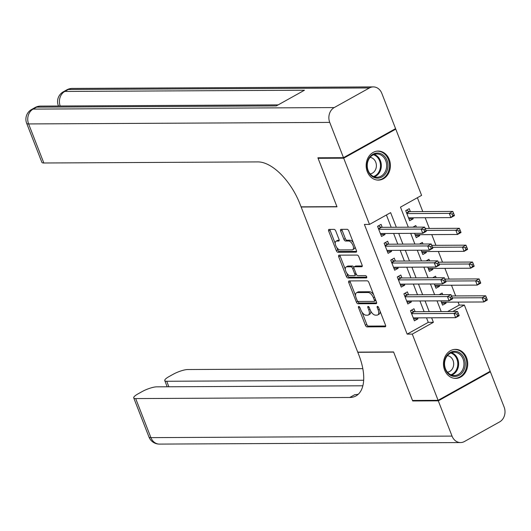 <?xml version="1.0" encoding="UTF-8"?>
<svg xmlns="http://www.w3.org/2000/svg" width="531" height="531" viewBox="0 0 531 531"><rect width="100%" height="100%" fill="white"/><g stroke="black" fill="none" stroke-linecap="round" stroke-linejoin="round"><path stroke-width="0.8" d="M358.783 306.467A1.281 0.637 -119.1 0 0 358.611 306.513A1.281 0.637 -119.1 0 0 358.531 307.635L365.394 325.231A1.825 0.916 -119.1 0 0 367.04 326.884L385.141 326.791A1.825 0.916 -119.1 0 0 385.38 326.731A1.825 0.916 -119.1 0 0 385.499 325.131L378.636 307.529A1.281 0.637 -119.1 0 0 377.481 306.374A1.281 0.637 -119.1 0 0 377.309 306.42A1.281 0.637 -119.1 0 0 377.229 307.535L378.118 309.812A5.848 2.921 -119.1 0 1 377.747 314.936A5.848 2.921 -119.1 0 1 376.964 315.135L375.457 315.142A5.848 2.921 -119.1 0 1 370.173 309.858L369.284 307.575A1.281 0.637 -119.1 0 0 368.129 306.42A1.281 0.637 -119.1 0 0 367.963 306.467A1.281 0.637 -119.1 0 0 367.877 307.588L368.766 309.865A5.848 2.921 -119.1 0 1 368.395 314.983A5.848 2.921 -119.1 0 1 367.618 315.182L366.111 315.188A5.848 2.921 -119.1 0 1 360.828 309.905L359.938 307.628A1.281 0.637 -119.1 0 0 358.783 306.467M389.263 159.473A14.516 12.12 -90.3 0 1 378.357 180.109A14.516 12.12 -90.3 0 1 367.299 171.719A14.516 12.12 -90.3 0 1 378.211 151.076A14.516 12.12 -90.3 0 1 389.263 159.473M466.57 357.748A14.516 12.12 -90.3 0 1 455.664 378.391A14.516 12.12 -90.3 0 1 444.606 369.994A14.516 12.12 -90.3 0 1 455.512 349.358A14.516 12.12 -90.3 0 1 466.57 357.748M335.765 231.031A1.825 0.916 -119.1 0 0 334.112 229.379L329.034 229.405A1.825 0.916 -119.1 0 0 328.795 229.465A1.825 0.916 -119.1 0 0 328.676 231.065L336.296 250.612A1.825 0.916 -119.1 0 0 337.948 252.265L356.049 252.172A1.825 0.916 -119.1 0 0 356.288 252.112A1.825 0.916 -119.1 0 0 356.407 250.513L348.787 230.965A1.825 0.916 -119.1 0 0 347.135 229.312L341.002 229.346A1.825 0.916 -119.1 0 0 340.756 229.405A1.825 0.916 -119.1 0 0 340.643 231.005L343.902 239.368A1.825 0.916 -119.1 0 0 345.555 241.021L348.595 241.008A4.885 2.443 -119.1 0 1 352.757 244.831A4.885 2.443 -119.1 0 1 352.703 249.703A4.885 2.443 -119.1 0 1 352.053 249.869L340.139 249.928A4.885 2.443 -119.1 0 1 335.977 246.105A4.885 2.443 -119.1 0 1 336.03 241.227A4.885 2.443 -119.1 0 1 336.681 241.067L338.665 241.054A1.825 0.916 -119.1 0 0 338.911 240.994A1.825 0.916 -119.1 0 0 339.03 239.395L335.765 231.031M447.66 311.538L459.242 305.079L464.359 305.06L490.186 371.288L438.102 400.328L412.494 400.46L393.577 351.947L357.728 352.126L301.15 207.004L336.999 206.825L318.082 158.304L343.69 158.178L395.774 129.139L421.594 195.368L400.48 207.143L408.299 227.202M438.102 400.328L412.275 334.099L433.389 322.324L431.623 317.79M396.325 227.261L390.624 212.639L369.51 224.414L364.392 224.434L407.151 334.125L412.275 334.099M369.51 224.414L343.69 158.178M349.119 280.919A1.825 0.916 -119.1 0 0 348.88 280.979A1.825 0.916 -119.1 0 0 348.761 282.578L356.381 302.126A1.825 0.916 -119.1 0 0 358.033 303.778L376.127 303.686A1.825 0.916 -119.1 0 0 376.373 303.626A1.825 0.916 -119.1 0 0 376.492 302.026L368.872 282.479A1.825 0.916 -119.1 0 0 367.22 280.826L349.119 280.919M346.338 276.366L338.718 256.825A1.825 0.916 -119.1 0 1 338.838 255.225A1.825 0.916 -119.1 0 1 339.077 255.159L357.177 255.072A1.825 0.916 -119.1 0 1 358.83 256.719L362.089 265.088A1.825 0.916 -119.1 0 1 361.969 266.688A1.825 0.916 -119.1 0 1 361.73 266.748L354.389 266.788A1.825 0.916 -119.1 0 0 354.144 266.847A1.825 0.916 -119.1 0 0 354.031 268.447L356.195 273.996A1.825 0.916 -119.1 0 0 357.848 275.649L365.487 275.609A1.281 0.637 -119.1 0 1 366.576 276.611A1.281 0.637 -119.1 0 1 366.563 277.886A1.281 0.637 -119.1 0 1 366.39 277.925L347.991 278.018A1.825 0.916 -119.1 0 1 346.338 276.366L347.745 275.582L346.796 273.14M412.779 217.79L413.178 218.805L408.903 218.825M410.383 211.637L409.228 208.683L405.711 210.641L409.66 220.77L413.178 218.805M419.364 234.669L419.755 235.678L415.481 235.704M416.43 227.155L415.806 225.556L412.906 227.175M425.942 251.541L426.333 252.557L422.059 252.577M423.015 244.034L422.391 242.428L419.483 244.048M432.519 268.414L432.918 269.429L428.636 269.449M429.592 260.907L428.968 259.307L426.061 260.927M439.097 285.293L439.495 286.302L435.221 286.328M436.17 277.779L435.546 276.18L432.639 277.799M415.123 311.704L413.974 308.75L410.45 310.715L414.399 320.837L417.917 318.879L417.525 317.863M408.545 294.831L407.39 291.877L403.872 293.842L407.821 303.964L411.339 302L410.948 300.991M401.967 277.959L400.812 275.005L397.294 276.963L401.244 287.092L404.761 285.127L404.363 284.112M395.383 261.079L394.234 258.126L390.716 260.09L394.659 270.213L398.184 268.255L397.785 267.239M388.805 244.207L387.657 241.253L384.132 243.218L388.081 253.34L391.599 251.375L391.208 250.366M407.151 334.125L428.271 322.35L426.506 317.817M424.103 311.657L419.921 300.944M417.525 294.785L413.344 284.072M410.941 277.912L406.766 267.193M404.363 261.033L400.188 250.32M397.785 244.16L393.61 233.448M391.208 227.288L386.409 214.989M382.227 227.328L381.072 224.381L377.554 226.339L381.504 236.468L385.021 234.503L384.63 233.487M459.242 305.079L458.08 302.106M455.678 295.946L451.496 285.227M449.1 279.067L444.918 268.354M442.515 262.195L438.34 251.482M435.938 245.322L431.763 234.602M429.36 228.443L425.185 217.73M422.782 211.57L417.379 197.718M440.876 300.838L442.555 305.139L446.073 303.181L445.682 302.166M442.748 294.659L442.124 293.052L439.223 294.672M439.495 286.302L435.978 288.267L434.298 283.966M432.918 269.429L429.393 271.394L427.72 267.086M426.333 252.557L422.815 254.515L421.136 250.214M419.755 235.678L416.238 237.642L414.558 233.335M394.659 129.146L395.774 129.139M318.082 158.304L318.998 157.793M452.784 311.511L464.359 305.06M410.702 233.355L414.877 244.074M417.28 250.234L421.455 260.947M423.857 267.106L428.039 277.826M430.435 283.979L434.617 294.698M437.02 300.858L441.195 311.571M429.221 311.631L425.046 300.918M422.643 294.758L418.468 284.045M416.065 277.886L411.89 267.166M409.487 261.006L405.306 250.293M402.91 244.134L398.728 233.421M428.271 322.35L433.389 322.324M446.073 303.181L441.799 303.201M417.917 318.879L413.642 318.899M411.339 302L407.065 302.026M404.761 285.127L400.487 285.147M398.184 268.255L393.902 268.274M391.599 251.375L387.325 251.402M385.021 234.503L380.747 234.523M368.395 314.983L369.802 314.199A5.848 2.921 -119.1 0 0 370.711 311.02M377.747 314.936L379.154 314.153A5.848 2.921 -119.1 0 0 380.096 311.279M362.003 312.148L366.802 324.448A1.825 0.916 -119.1 0 0 368.448 326.1L385.685 326.007M357.755 301.25L357.788 301.342A1.825 0.916 -119.1 0 0 359.441 302.989L376.678 302.902M349.982 280.912A1.825 0.916 -119.1 0 0 350.168 281.795L355.571 295.648M357.078 300.294A1.281 0.637 -119.1 0 0 358.233 301.455L374.123 301.369A1.281 0.637 -119.1 0 0 374.289 301.329A1.281 0.637 -119.1 0 0 374.375 300.207L373.432 297.805A5.848 2.921 -119.1 0 0 368.149 292.521L357.297 292.574A5.848 2.921 -119.1 0 0 356.513 292.773A5.848 2.921 -119.1 0 0 356.142 297.898L357.078 300.294M373.665 294.778A5.848 2.921 -119.1 0 0 369.563 291.738L368.149 292.521M356.513 292.773L357.921 291.99A5.848 2.921 -119.1 0 1 358.704 291.791L369.563 291.738M345.336 269.39L340.125 256.042L338.718 256.825M339.94 255.159A1.825 0.916 -119.1 0 0 340.125 256.042M362.275 265.965L355.797 265.998A1.825 0.916 -119.1 0 0 355.551 266.058A1.825 0.916 -119.1 0 0 355.372 266.237M366.748 277.149L349.398 277.235L347.991 278.018M346.776 266.821A4.885 2.443 -119.1 0 0 346.119 266.987A4.885 2.443 -119.1 0 0 346.066 271.859A4.885 2.443 -119.1 0 0 350.228 275.682L354.429 275.662A1.825 0.916 -119.1 0 0 354.668 275.602A1.825 0.916 -119.1 0 0 354.788 274.003L352.624 268.454A1.825 0.916 -119.1 0 0 350.971 266.801L346.776 266.821L348.183 266.038A4.885 2.443 -119.1 0 0 347.533 266.204L346.119 266.987M355.836 274.879A1.825 0.916 -119.1 0 0 356.075 274.819A1.825 0.916 -119.1 0 0 356.361 274.361M353.865 267.299A1.825 0.916 -119.1 0 0 352.378 266.018L350.971 266.801M348.183 266.038L352.378 266.018M347.745 275.582A1.825 0.916 -119.1 0 0 349.398 277.235M336.03 241.227L337.437 240.443A4.885 2.443 -119.1 0 1 338.088 240.284L339.216 240.277M352.703 249.703L354.111 248.92A4.885 2.443 -119.1 0 0 354.914 246.683M353.321 242.601A4.885 2.443 -119.1 0 0 350.002 240.224L348.595 241.008M341.858 229.339A1.825 0.916 -119.1 0 0 342.05 230.222L345.309 238.585A1.825 0.916 -119.1 0 0 346.962 240.238L350.002 240.224M336.82 247.552L337.703 249.829A1.825 0.916 -119.1 0 0 339.355 251.482L356.593 251.389M329.897 229.399A1.825 0.916 -119.1 0 0 330.083 230.281L335.227 243.47M441.4 302.185L483.807 301.973L482.161 297.752L485.679 295.794L451.509 295.966M485.042 298.422L485.699 300.115L487.106 299.325L486.449 297.639L485.042 298.422L482.161 297.752L452.279 297.904M487.106 299.325L487.325 300.008L483.807 301.973L485.699 300.115M485.679 295.794L486.449 297.639M458.957 315.022L458.293 313.336L456.886 314.12L457.543 315.812L458.957 315.022L459.169 315.706L455.651 317.671L413.251 317.883M457.543 315.812L455.651 317.671L454.005 313.449L457.53 311.491L414.306 311.71A1.858 0.929 -119.1 0 1 413.875 311.591L411.299 310.243M411.605 313.668L454.005 313.449L456.886 314.12M458.293 313.336L457.53 311.491M460.775 353.593A12.565 10.487 -90.3 0 1 463.364 371.096A12.565 10.487 -90.3 0 1 448.761 374.163A12.565 10.487 -90.3 0 1 446.173 356.659A12.565 10.487 -90.3 0 1 460.775 353.593M448.695 373.399A11.629 9.711 89.7 0 0 454.317 375.51A11.629 9.711 89.7 0 0 463.53 367.359A11.629 9.711 89.7 0 0 459.819 354.356A11.629 9.711 89.7 0 0 454.197 352.245A11.629 9.711 89.7 0 0 444.985 360.403A11.629 9.711 89.7 0 0 448.695 373.399M447.454 372.165A8.284 6.916 89.7 0 0 453.467 366.032A8.284 6.916 89.7 0 0 450.739 357.137A8.284 6.916 89.7 0 0 447.367 355.67M454.105 378.278A14.423 12.04 89.7 0 0 454.841 378.298A14.423 12.04 89.7 0 0 466.264 368.189A14.423 12.04 89.7 0 0 461.671 352.073A14.423 12.04 89.7 0 0 454.695 349.451A14.423 12.04 89.7 0 0 453.959 349.484M383.475 155.317A12.565 10.487 -90.3 0 1 386.064 172.814A12.565 10.487 -90.3 0 1 371.454 175.88A12.565 10.487 -90.3 0 1 368.866 158.384A12.565 10.487 -90.3 0 1 383.475 155.317M371.388 175.124A11.629 9.711 89.7 0 0 377.01 177.235A11.629 9.711 89.7 0 0 386.223 169.084A11.629 9.711 89.7 0 0 382.512 156.081A11.629 9.711 89.7 0 0 376.891 153.97A11.629 9.711 89.7 0 0 367.678 162.121A11.629 9.711 89.7 0 0 371.388 175.124M370.147 173.883A8.284 6.916 89.7 0 0 376.16 167.756A8.284 6.916 89.7 0 0 373.432 158.862A8.284 6.916 89.7 0 0 370.061 157.388M376.804 179.996A14.423 12.04 89.7 0 0 377.534 180.022A14.423 12.04 89.7 0 0 388.964 169.913A14.423 12.04 89.7 0 0 384.364 153.791A14.423 12.04 89.7 0 0 377.388 151.176A14.423 12.04 89.7 0 0 376.652 151.209M438.294 400.839L412.693 400.965L393.644 352.113L357.794 352.299L358.916 355.166A46.529 23.264 60.9 0 1 355.962 395.934A46.529 23.264 60.9 0 1 349.756 397.48L135.69 398.575L150.917 437.637L452.047 436.104L438.294 400.839L490.385 371.8L489.263 371.8M412.693 400.965L413.609 400.454M363.675 380.262L166.727 381.265A11.164 2.569 -21.3 0 1 164.769 380.614A11.164 2.569 -21.3 0 1 169.031 376.585L173.179 374.275A11.164 2.569 -21.3 0 1 187.775 369.53L362.826 368.64M452.047 436.104A11.164 9.326 89.7 0 0 460.55 442.562A11.164 9.326 89.7 0 0 464.439 441.52L499.631 421.899A11.164 9.326 89.7 0 0 504.131 407.065L490.385 371.8M362.865 385.791L156.731 386.84A11.164 2.569 -21.3 0 0 142.142 391.579L137.987 393.896A11.164 2.569 -21.3 0 0 133.732 397.918A11.164 2.569 -21.3 0 0 135.69 398.575M358.319 394.201A46.529 23.264 60.9 0 1 354.821 394.659L349.756 397.48M343.491 157.674L395.575 128.628L381.822 93.363A11.164 9.326 89.7 0 0 373.32 86.905A11.164 9.326 89.7 0 0 369.43 87.947L334.238 107.567A11.164 9.326 89.7 0 0 329.738 122.402L343.491 157.674L317.883 157.8L336.933 206.652L301.084 206.838L299.962 203.97A46.529 23.264 -119.1 0 0 257.907 161.909L43.841 162.997A11.164 2.569 158.7 0 1 41.883 162.347L26.656 123.285A11.164 2.569 -21.3 0 0 28.614 123.935L43.841 162.997M329.738 122.402L28.614 123.935A11.164 9.326 -90.3 0 1 33.108 109.101L36.632 107.136L276.306 105.921L304.455 90.224L64.782 91.438L68.307 89.48A11.164 9.326 -90.3 0 1 72.196 88.438L373.32 86.905M434.823 285.313L477.23 285.101L475.584 280.879L479.101 278.914L444.932 279.094M478.464 281.549L479.121 283.235L480.528 282.452L479.871 280.766L478.464 281.549L475.584 280.879L445.701 281.032M480.528 282.452L480.747 283.136L477.23 285.101L479.121 283.235M479.101 278.914L479.871 280.766M428.245 268.44L470.645 268.221L469.006 264.007L472.524 262.042L438.354 262.214M471.886 264.677L472.544 266.363L473.951 265.58L473.294 263.887L471.886 264.677L469.006 264.007L439.124 264.159M473.951 265.58L474.17 266.263L470.645 268.221L472.544 266.363M472.524 262.042L473.294 263.887M421.667 251.561L464.067 251.349L462.421 247.127L465.946 245.169L431.769 245.342M465.302 247.798L465.966 249.49L467.373 248.7L466.709 247.015L465.302 247.798L462.421 247.127L432.539 247.28M467.373 248.7L467.585 249.384L464.067 251.349L465.966 249.49M465.946 245.169L466.709 247.015M415.083 234.689L457.49 234.476L455.844 230.255L459.361 228.29L425.192 228.469M458.724 230.925L459.381 232.611L460.789 231.828L460.131 230.142L458.724 230.925L455.844 230.255L425.962 230.408M460.789 231.828L461.008 232.512L457.49 234.476L459.381 232.611M459.361 228.29L460.131 230.142M452.372 298.15L451.715 296.464L450.308 297.247L450.965 298.933L452.372 298.15L452.591 298.834L449.073 300.798L406.666 301.011M450.965 298.933L449.073 300.798L447.427 296.577L450.945 294.612L407.722 294.831A1.858 0.929 -119.1 0 1 407.297 294.712L404.722 293.371M405.027 296.789L447.427 296.577L450.308 297.247M451.715 296.464L450.945 294.612M445.794 281.277L445.137 279.585L443.73 280.375L444.387 282.061L445.794 281.277L446.013 281.961L442.496 283.919L400.089 284.138M444.387 282.061L442.496 283.919L440.849 279.704L444.367 277.74L401.144 277.959A1.858 0.929 -119.1 0 1 400.713 277.839L398.137 276.492M398.442 279.917L440.849 279.704L443.73 280.375M445.137 279.585L444.367 277.74M439.217 264.398L438.56 262.712L437.152 263.495L437.809 265.181L439.217 264.398L439.436 265.082L435.911 267.047L393.511 267.259M437.809 265.181L435.911 267.047L434.272 262.825L437.79 260.867L394.566 261.086A1.858 0.929 -119.1 0 1 394.135 260.967L391.559 259.619M391.865 263.044L434.272 262.825L437.152 263.495M438.56 262.712L437.79 260.867M432.639 247.526L431.982 245.84L430.568 246.623L431.232 248.309L432.639 247.526L432.851 248.209L429.333 250.174L386.933 250.386M431.232 248.309L429.333 250.174L427.687 245.953L431.212 243.988L387.988 244.207A1.858 0.929 -119.1 0 1 387.557 244.087L384.982 242.747M385.287 246.165L427.687 245.953L430.568 246.623M431.982 245.84L431.212 243.988M408.505 217.816L450.912 217.597L449.266 213.382L452.784 211.418L409.56 211.637A1.858 0.929 60.9 0 1 409.129 211.517L406.554 210.17M452.147 214.053L452.804 215.739L454.211 214.955L453.554 213.263L452.147 214.053L449.266 213.382L406.859 213.595M454.211 214.955L454.43 215.639L450.912 217.597L452.804 215.739M452.784 211.418L453.554 213.263M426.054 230.653L425.397 228.961L423.99 229.75L424.647 231.436L426.054 230.653L426.274 231.337L422.756 233.295L380.349 233.514M424.647 231.436L422.756 233.295L421.11 229.08L424.627 227.115L381.404 227.334A1.858 0.929 -119.1 0 1 380.979 227.215L378.404 225.867M378.709 229.292L421.11 229.08L423.99 229.75M425.397 228.961L424.627 227.115M359.606 307.031L358.531 307.635M378.304 306.938L377.229 307.535M368.959 306.984L367.877 307.588M369.928 309.215L368.766 309.865M379.273 309.168L378.118 309.812M385.566 326.552L385.141 326.791M368.448 326.1L367.04 326.884M366.802 324.448L365.394 325.231M376.552 303.447L376.127 303.686M359.441 302.989L358.033 303.778M357.788 301.342L356.381 302.126M350.168 281.795L348.761 282.578M375.53 299.564L374.375 300.207M374.594 297.161L373.432 297.805M358.704 291.791L357.297 292.574M362.155 266.509L361.73 266.748M355.797 265.998L354.389 266.788M355.943 273.359L354.788 274.003M353.852 267.77L352.624 268.454M339.09 240.822L338.665 241.054M338.088 240.284L336.681 241.067M346.962 240.238L345.555 241.021M345.309 238.585L343.902 239.368M342.05 230.222L340.643 231.005M356.467 251.933L356.049 252.172M339.355 251.482L337.948 252.265M337.703 249.829L336.296 250.612M330.083 230.281L328.676 231.065M411.346 312.998L413.875 311.591M411.459 313.297L414.306 311.71M451.529 352.71A11.629 9.711 -90.3 0 1 454.483 354.383A11.629 9.711 -90.3 0 1 458.505 365.813A11.629 9.711 -90.3 0 1 451.649 375.078M450.872 374.773A11.251 9.392 89.7 0 0 457.669 365.866A11.251 9.392 89.7 0 0 453.793 354.701A11.251 9.392 89.7 0 0 450.759 353.022M374.229 154.428A11.629 9.711 -90.3 0 1 377.176 156.107A11.629 9.711 -90.3 0 1 381.198 167.537A11.629 9.711 -90.3 0 1 374.342 176.796M373.565 176.498A11.251 9.392 89.7 0 0 380.362 167.584A11.251 9.392 89.7 0 0 376.492 156.419A11.251 9.392 89.7 0 0 373.452 154.74M166.727 381.265L168.878 386.774M150.917 437.637A11.164 2.569 158.7 0 1 148.959 436.986A11.164 11.164 0 0 0 159.419 444.095A11.164 9.326 -90.3 0 1 150.917 437.637M369.43 87.947L68.307 89.48A11.164 5.582 -119.1 0 0 66.813 89.852L63.295 91.817A11.164 5.582 60.9 0 1 64.782 91.438A11.164 9.326 -90.3 0 0 60.182 105.994M278.151 104.886L40.522 106.1A11.164 9.326 -90.3 0 0 36.632 107.136A11.164 5.582 -119.1 0 0 35.139 107.508L31.621 109.472A11.164 5.582 60.9 0 1 33.108 109.101L334.238 107.567M63.295 91.817A11.164 11.164 0 0 0 58.33 105.623A11.164 2.569 -21.3 0 0 58.695 106.008M404.761 296.125L407.297 294.712M404.881 296.417L407.722 294.831M398.184 279.253L400.713 277.839M398.303 279.545L401.144 277.959M391.606 262.374L394.135 260.967M391.719 262.672L394.566 261.086M385.028 245.501L387.557 244.087M385.141 245.793L387.988 244.207M409.56 211.637L406.719 213.223M409.129 211.517L406.6 212.931M378.444 228.629L380.979 227.215M378.563 228.921L381.404 227.334M375.696 300.546L374.289 301.329M355.551 266.058L354.144 266.847M356.075 274.819L354.668 275.602M454.695 349.451L454.144 349.458M454.841 378.298L454.29 378.304M377.388 151.176L376.837 151.176M377.534 180.022L376.983 180.022M164.769 380.614L167.179 386.787M133.732 397.918L148.959 436.986M159.419 444.095L460.55 442.562M40.522 106.1A11.164 11.164 0 0 0 35.139 107.508M31.621 109.472A11.164 11.164 0 0 0 26.656 123.285M58.33 105.623L58.476 106.008M72.196 88.438A11.164 11.164 0 0 0 66.813 89.852"/></g></svg>
